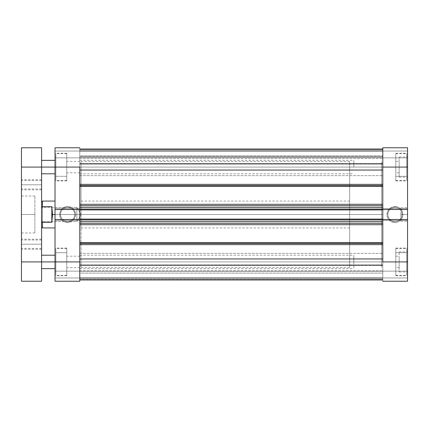 <?xml version="1.0" encoding="UTF-8"?>
<svg xmlns="http://www.w3.org/2000/svg" width="429" height="429" viewBox="0 0 429 429"><rect width="100%" height="100%" fill="white"/><g stroke="black" fill="none" stroke-linecap="round" stroke-linejoin="round"><path stroke-width="0.32" stroke-dasharray="2.15 1.61" d="M395.801 167.079L406.708 167.079L395.801 167.079L395.801 180.507L395.801 153.228L395.801 167.079L407.55 167.079L382.791 167.079L382.791 161.368L382.791 167.079L399.158 167.079L399.158 157.003L399.158 167.079L407.55 167.079L407.55 157.003L407.55 167.079L382.791 167.079L382.791 161.368L382.791 167.079L395.801 167.079L395.801 161.368L395.801 180.925L395.801 153.228L395.801 180.507L395.801 167.079L382.791 167.079L395.801 167.079L395.801 176.308L395.801 157.845L395.801 172.785L395.801 167.079L407.55 167.079L407.55 153.228L407.55 261.921L382.791 261.921L382.791 256.215L382.791 261.921L399.158 261.921L399.158 251.85L399.158 261.921L407.55 261.921L407.55 251.85L407.55 261.921L395.801 261.921L406.708 261.921L395.801 261.921L395.801 275.354L395.801 248.075L395.801 261.921L407.55 261.921L407.55 248.075L407.55 281.226L407.55 271.155L407.55 281.226L382.791 281.226L407.55 281.226L382.791 281.226L382.791 256.215L382.791 261.921L395.801 261.921L382.791 261.921L395.801 261.921L395.801 256.215L395.801 275.772L395.801 248.075L395.801 275.354L395.801 261.921L382.791 261.921L382.791 267.632L382.791 147.774L407.55 147.774L382.791 147.774L382.791 151.046L382.791 147.774L407.55 147.774L407.55 275.772L407.55 261.921L382.791 261.921L382.791 256.215L382.791 267.632L382.791 161.368L382.791 172.785L382.791 161.368L382.791 172.785L382.791 167.079L407.55 167.079L382.791 167.079L382.791 147.774L407.55 147.774L407.55 167.079L395.801 167.079L395.801 180.925L395.801 153.646L395.801 167.079L406.708 167.079L406.708 180.507L406.708 167.079L395.801 167.079L395.801 157.845L406.708 157.845L406.708 167.079L406.708 153.646L406.708 167.079L395.801 167.079L406.708 167.079L406.708 176.308L395.801 176.308L395.801 167.079L395.801 176.308L406.708 176.308L395.801 176.308L406.708 176.308L406.708 167.079L395.801 167.079L406.708 167.079L406.708 157.845L395.801 157.845L395.801 167.079M406.708 261.921L406.708 275.354L406.708 261.921L395.801 261.921L395.801 267.632L395.801 252.692L395.801 271.155L395.801 256.215L395.801 267.632L395.801 261.921L407.55 261.921L407.55 281.226L407.55 277.954L382.791 277.954L382.791 281.226L407.55 281.226L382.791 281.226L382.791 261.921L407.55 261.921L395.801 261.921L395.801 275.772L395.801 248.493L395.801 261.921L406.708 261.921L406.708 248.493L406.708 261.921L406.708 252.692L395.801 252.692L395.801 261.921L406.708 261.921L395.801 261.921L395.801 252.692L406.708 252.692L395.801 252.692L406.708 252.692L406.708 271.155L395.801 271.155L395.801 261.921L406.708 261.921L395.801 261.921L395.801 271.155L406.708 271.155L395.801 271.155L406.708 271.155L406.708 248.493L406.708 275.354L406.708 261.921M400.836 214.5L400.836 207.786L400.836 214.5L407.55 214.5L400.836 214.5L407.55 214.5L407.55 207.786L407.55 221.214L407.55 214.5L400.836 214.5L400.836 221.214L400.836 214.5M394.959 207.368A7.132 7.132 0 0 1 402.096 214.5A7.132 7.132 0 0 1 394.959 221.632L394.959 222.474A7.974 7.974 0 0 0 402.933 214.5A7.974 7.974 0 0 0 394.959 206.526L394.959 207.368A7.132 7.132 0 0 1 402.096 214.5A7.132 7.132 0 0 1 394.959 221.632A7.132 7.132 0 0 0 402.096 214.5A7.132 7.132 0 0 0 394.959 207.368A7.132 7.132 0 0 0 387.827 214.5A7.132 7.132 0 0 0 394.959 221.632A7.132 7.132 0 0 1 387.827 214.5A7.132 7.132 0 0 1 394.959 207.368L396.353 207.502L398.922 208.569L400.005 209.454L401.549 211.77L402.096 214.5L401.957 215.894L401.549 217.23L400.005 219.546L397.688 221.091L396.353 221.498L393.57 221.498L392.229 221.091L389.913 219.546L388.368 217.23L387.961 215.894L387.961 213.106L389.028 210.537L389.913 209.454L392.229 207.909L394.959 207.368L394.959 206.526L391.908 207.132L389.323 208.864L387.591 211.449L386.985 214.5L387.591 217.551L388.331 218.929L390.529 221.128L391.908 221.868L394.959 222.474L396.514 222.319L398.01 221.868L400.6 220.136L401.592 218.929L402.783 216.055L402.783 212.945L402.327 211.449L401.592 210.071L399.388 207.872L398.01 207.132L394.959 206.526A7.974 7.974 0 0 0 386.985 214.5A7.974 7.974 0 0 0 394.959 222.474L394.959 221.632A7.132 7.132 0 0 1 387.827 214.5A7.132 7.132 0 0 1 394.959 207.368M382.791 214.5L381.531 214.5L382.791 214.5L382.791 267.38L382.791 161.62L382.791 214.5L381.531 214.5L381.531 267.38L381.531 161.62L381.531 267.38L381.531 214.5L382.791 214.5L382.791 161.62L382.791 267.38L382.791 214.5L79.783 214.5L81.043 214.5L81.043 227.928L81.043 214.5L55.025 214.5L81.043 214.5L79.783 214.5L79.783 161.62L79.783 268.64L79.783 261.921L79.783 268.64L79.783 261.921L55.025 261.921L79.783 261.921L79.783 267.632L79.783 160.36L79.783 173.793L79.783 167.079L55.025 167.079L79.783 167.079L79.783 172.785L79.783 167.079L55.861 167.079L66.774 167.079L66.774 153.646L66.774 180.925L66.774 167.079L55.025 167.079L55.025 173.793L55.025 167.079L79.783 167.079L66.774 167.079L66.774 172.785L66.774 153.228L66.774 180.925L66.774 153.646L66.774 167.079L79.783 167.079L79.783 161.368L79.783 267.38L79.783 214.5L81.043 214.5L81.043 161.62L81.043 214.5L79.783 214.5L79.783 267.38L79.783 214.5L382.791 214.5L382.791 267.38L382.791 214.5L382.791 265.122L79.783 265.122L79.783 271.509L382.791 271.509L382.791 265.122L382.791 271.509L79.783 271.509L79.783 265.122L382.791 265.122L382.791 270.474L382.791 261.921L407.55 261.921L407.55 275.772L407.55 261.921L399.158 261.921L399.158 271.997L399.158 251.85L399.158 267.632L399.158 256.215L399.158 261.921L382.791 261.921L382.791 267.632L382.791 261.921L55.861 261.921L66.774 261.921L66.774 248.493L66.774 275.772L66.774 261.921L55.025 261.921L55.025 268.64L55.025 261.921L79.783 261.921L66.774 261.921L66.774 267.632L66.774 248.075L66.774 275.772L66.774 248.493L66.774 261.921L79.783 261.921L79.783 256.215L79.783 281.226L55.025 281.226L79.783 281.226L79.783 277.954L79.783 281.226L55.025 281.226L55.025 147.774L55.025 157.845L55.025 147.774L79.783 147.774L55.025 147.774L79.783 147.774L79.783 265.653L79.783 255.207L79.783 264.108L79.783 256.215L79.783 261.921L55.025 261.921L55.025 153.228L55.025 167.079L79.783 167.079L79.783 173.793L79.783 163.347L79.783 281.226L55.025 281.226L55.025 261.921L79.783 261.921L55.025 261.921L66.774 261.921L66.774 252.692L66.774 271.155L66.774 256.215L66.774 261.921L55.025 261.921L55.025 248.075L55.025 261.921L79.783 261.921L79.783 255.207L79.783 270.484L79.783 261.921L382.791 261.921L382.791 270.484L382.791 261.921L79.783 261.921L79.783 270.484L79.783 261.921L382.791 261.921L382.791 279.939L79.783 279.971L79.783 261.921L382.791 261.921L382.791 279.971L382.791 163.878L79.783 163.878L79.783 157.491L382.791 157.491L382.791 163.878L382.791 157.491L79.783 157.491L79.783 163.878L382.791 163.878L382.791 149.061L382.791 163.91L382.791 149.029L382.791 214.5L79.783 214.5L79.783 149.029L79.783 279.971L79.783 214.5L382.791 214.5L382.791 161.62L382.791 214.5M381.531 214.5L381.531 161.62L381.531 214.5L349.635 214.5L381.531 214.5L381.531 161.62L381.531 214.5L349.635 214.5L349.635 161.62L349.635 214.5L52.504 214.5L51.834 206.671L42.433 206.671L42.433 201.072L42.433 206.671L41.597 208.221L41.597 201.909L41.597 227.091L41.597 201.909L41.597 220.779L42.433 222.329L51.834 222.329L52.504 214.5L349.635 214.5L349.635 201.072L349.635 214.5L55.025 214.5L55.025 227.928L55.025 214.5L81.043 214.5L81.043 267.38L81.043 161.62L81.043 227.928L81.043 201.072L81.043 214.5L55.025 214.5L55.025 201.072L55.025 227.928L55.025 201.072L55.025 214.5L349.635 214.5L349.635 267.38L349.635 161.62L349.635 267.38L349.635 214.5L381.531 214.5L381.531 267.38L381.531 214.5M382.791 209.513L382.791 220.458L382.791 208.542L382.791 209.513L407.55 209.513L407.55 208.542L407.55 209.513L382.791 209.513L382.791 204.306L79.783 204.306L79.783 186.368L382.791 186.368L382.791 204.306L382.791 170.05L79.783 170.05L79.783 167.079L55.025 167.079L55.025 147.774L55.025 151.046L79.783 151.046L79.783 147.774L55.025 147.774L79.783 147.774L79.783 167.079L55.025 167.079L66.774 167.079L66.774 157.845L66.774 176.308L66.774 161.368L66.774 167.079L55.025 167.079L55.025 153.228L55.025 167.079L79.783 167.079L79.783 160.36L79.783 175.638L79.783 167.079L407.55 167.079L407.55 180.925L407.55 167.079L399.158 167.079L399.158 177.15L399.158 157.003L399.158 172.785L399.158 161.368L399.158 167.079L382.791 167.079L382.791 172.785L382.791 167.079L79.783 167.079L79.783 175.638L79.783 167.079L382.791 167.079L382.791 175.638L382.791 167.079L79.783 167.079L382.791 167.079L382.791 186.368L79.783 186.368L79.783 204.306L79.783 149.056L79.783 185.553L79.783 184.368L382.791 184.368L382.791 149.029L79.783 149.029L79.783 184.368L79.783 170.05L382.791 170.05L382.791 184.368L79.783 184.368L79.783 205.722L382.791 205.689L382.791 209.406L382.791 207.368L79.783 207.368L79.783 205.722L79.783 209.679L79.783 207.368L79.783 209.084L382.791 209.084L382.791 205.689L79.783 205.689L79.783 209.513L79.783 208.542L79.783 209.513L55.025 209.513L55.025 208.542L55.025 209.513L55.025 208.542L79.783 208.542L79.783 220.458L79.783 208.542L55.025 208.542L79.783 208.542L55.025 208.542L55.025 209.513L79.783 209.513M407.55 219.487L407.55 220.458L407.55 219.487L407.55 220.458L382.791 220.458L407.55 220.458L382.791 220.458L407.55 220.458L407.55 219.487L382.791 219.487L407.55 219.487M382.791 281.226L407.55 281.226L407.55 277.954L382.791 277.954L407.55 277.954L407.55 271.155L382.791 271.155L382.791 277.954L407.55 277.954L382.791 277.954L382.791 271.155L407.55 271.155L382.791 271.155L407.55 271.155L407.55 277.954L382.791 277.954L407.55 277.954L382.791 277.954L382.791 281.226M407.55 208.542L382.791 208.542L407.55 208.542L382.791 208.542L407.55 208.542L407.55 209.513L407.55 208.542M407.55 151.046L382.791 151.046L382.791 147.774L407.55 147.774L407.55 151.046L382.791 151.046L407.55 151.046L407.55 157.845L382.791 157.845L382.791 151.046L407.55 151.046L382.791 151.046L382.791 157.845L407.55 157.845L382.791 157.845L407.55 157.845L407.55 151.046L382.791 151.046L407.55 151.046L407.55 147.774L382.791 147.774L382.791 151.046L407.55 151.046M407.55 214.5L407.55 221.214L407.55 214.5M407.55 261.921L407.55 271.997L407.55 261.921M407.55 167.079L407.55 177.15L407.55 167.079M399.158 167.079L399.158 172.785L399.158 167.079M399.158 261.921L399.158 267.632L399.158 261.921M406.708 157.845L395.801 157.845L406.708 157.845L406.708 167.079L406.708 153.646L406.708 180.507L406.708 157.845M55.861 261.921L55.861 248.493L55.861 261.921L66.774 261.921L66.774 248.075L66.774 275.354L66.774 261.921L55.861 261.921L55.861 275.354L55.861 261.921L66.774 261.921L66.774 271.155L55.861 271.155L55.861 252.692L66.774 252.692L66.774 261.921L55.861 261.921L66.774 261.921L66.774 252.692L55.861 252.692L66.774 252.692L55.861 252.692L55.861 271.155L66.774 271.155L66.774 261.921L55.861 261.921L55.861 275.354L55.861 248.493L55.861 271.155L66.774 271.155L55.861 271.155L55.861 261.921M55.861 167.079L55.861 153.646L55.861 167.079L66.774 167.079L66.774 153.228L66.774 180.507L66.774 167.079L55.861 167.079L55.861 180.507L55.861 167.079L66.774 167.079L66.774 176.308L55.861 176.308L66.774 176.308L55.861 176.308L55.861 157.845L66.774 157.845L66.774 167.079L55.861 167.079L66.774 167.079L66.774 157.845L55.861 157.845L66.774 157.845L55.861 157.845L55.861 176.308L66.774 176.308L66.774 167.079L55.861 167.079L55.861 180.507L55.861 153.646L55.861 167.079M67.616 221.632A7.132 7.132 0 0 1 60.478 214.5A7.132 7.132 0 0 1 67.616 207.368L67.616 206.526A7.974 7.974 0 0 0 59.642 214.5A7.974 7.974 0 0 0 67.616 222.474L67.616 221.632A7.132 7.132 0 0 1 60.478 214.5A7.132 7.132 0 0 1 67.616 207.368A7.132 7.132 0 0 0 60.478 214.5A7.132 7.132 0 0 0 67.616 221.632A7.132 7.132 0 0 0 74.748 214.5A7.132 7.132 0 0 0 67.616 207.368A7.132 7.132 0 0 1 74.748 214.5A7.132 7.132 0 0 1 67.616 221.632L66.222 221.498L63.653 220.431L61.679 218.463L61.025 217.23L60.478 214.5L60.618 213.106L61.679 210.537L62.57 209.454L64.886 207.909L66.222 207.502L69.005 207.502L71.579 208.569L73.547 210.537L74.206 211.77L74.614 213.106L74.614 215.894L73.547 218.463L71.579 220.431L70.345 221.091L67.616 221.632L67.616 222.474L70.667 221.868L73.252 220.136L74.978 217.551L75.59 214.5L75.434 212.945L74.244 210.071L72.045 207.872L70.667 207.132L67.616 206.526L66.061 206.681L64.565 207.132L61.974 208.864L60.982 210.071L59.792 212.945L59.792 216.055L60.248 217.551L60.982 218.929L63.186 221.128L64.565 221.868L67.616 222.474A7.974 7.974 0 0 0 75.59 214.5A7.974 7.974 0 0 0 67.616 206.526L67.616 207.368A7.132 7.132 0 0 1 74.748 214.5A7.132 7.132 0 0 1 67.616 221.632M79.783 219.487L79.783 220.458L79.783 219.487L55.025 219.487L55.025 220.458L55.025 219.487L79.783 219.487L79.783 224.694L382.791 224.694L382.791 279.944L382.791 242.632L79.783 242.632L79.783 224.694L79.783 279.944L79.783 242.632L382.791 242.632L382.791 224.694L382.791 244.632L79.783 244.632L79.783 258.95L382.791 258.95L382.791 244.632L382.791 270.484L382.791 253.362L382.791 270.484L382.791 253.362L382.791 261.921L79.783 261.921L79.783 270.484L79.783 253.362L79.783 270.484L79.783 258.95L382.791 258.95L382.791 279.971L79.783 279.971L79.783 265.406L382.791 265.406L382.791 279.724L79.783 279.724L382.791 279.724L382.791 265.406L79.783 265.406L79.783 279.724L382.791 279.724L79.783 279.971L382.791 279.971L382.791 273.16L79.783 273.16L79.783 278.292L382.791 278.292L382.791 273.16L79.783 273.16L79.783 278.292L382.791 278.292L79.783 278.292L79.783 279.971L382.791 279.971L79.783 279.971L382.791 279.971L382.791 271.573L79.783 271.573L79.783 277.536L382.791 277.536L79.783 277.536L382.791 277.536L79.783 277.536L79.783 279.129L382.791 279.129L79.783 279.129L79.783 271.573L382.791 271.573L382.791 277.536L79.783 277.536L382.791 277.536L79.783 277.536L382.791 277.536L382.791 279.129L79.783 279.129L79.783 279.971L79.783 278.292L382.791 278.292L382.791 279.971L79.783 279.971L382.791 279.971L79.783 279.971L79.783 279.129L382.791 279.129L382.791 279.971M81.043 214.5L81.043 201.072L81.043 214.5M79.783 147.774L55.025 147.774L55.025 151.046L79.783 151.046L55.025 151.046L55.025 157.845L79.783 157.845L79.783 151.046L55.025 151.046L79.783 151.046L79.783 157.845L55.025 157.845L79.783 157.845L55.025 157.845L55.025 151.046L79.783 151.046L55.025 151.046L79.783 151.046L79.783 147.774M55.025 220.458L79.783 220.458L55.025 220.458L79.783 220.458L55.025 220.458L55.025 219.487L55.025 220.458M55.025 277.954L79.783 277.954L79.783 281.226L55.025 281.226L55.025 277.954L79.783 277.954L55.025 277.954L55.025 271.155L79.783 271.155L79.783 277.954L55.025 277.954L79.783 277.954L79.783 271.155L55.025 271.155L79.783 271.155L55.025 271.155L55.025 277.954L79.783 277.954L55.025 277.954L55.025 281.226L79.783 281.226L79.783 277.954L55.025 277.954M55.025 167.079L55.025 160.36L55.025 167.079L353.834 167.079L41.597 167.079L41.597 160.36L41.597 281.226L21.45 281.226L21.45 147.774L41.597 147.774L41.597 268.64L41.597 261.921L21.45 261.921L21.45 167.079L41.597 167.079L21.45 167.079L21.45 147.774L41.597 147.774L41.597 173.793L41.597 167.079L353.834 167.079L353.834 160.36L353.834 167.079L55.025 167.079M55.025 261.921L55.025 255.207L55.025 261.921L353.834 261.921L41.597 261.921L41.597 281.226L21.45 281.226L21.45 261.921L41.597 261.921L41.597 268.64L41.597 261.921L353.834 261.921L353.834 255.207L353.834 261.921L55.025 261.921M42.433 221.632L42.433 207.368L41.597 206.526L41.597 222.474L42.433 221.632L76.845 221.632L81.135 214.5L76.845 207.368L76.845 221.632L76.845 207.368L42.433 207.368L42.433 221.632L42.433 207.368L76.845 207.368L76.845 221.632L42.433 221.632L41.597 222.474L41.597 206.526L41.597 222.319L41.597 206.526L42.433 207.368L42.433 221.632M42.433 227.928L42.433 222.329L42.433 227.928M41.597 220.779L41.597 227.091L41.597 220.779L42.433 222.329L51.834 222.329L51.834 206.671L42.433 206.671L41.597 208.221L41.597 220.779M81.135 214.5L76.845 221.632L76.845 207.368L81.135 214.5M51.834 222.329L52.504 214.5L51.834 206.671L51.834 222.329M79.783 185.553L79.783 186.368L79.783 185.553M79.783 219.321L79.783 209.679M79.783 219.594L79.783 219.916L79.783 219.594M382.791 219.321L382.791 223.311L79.783 223.311L382.791 223.311L79.783 223.311L79.783 238.358L79.783 219.916L382.791 219.916L382.791 224.694L382.791 219.594L382.791 221.632L79.783 221.632L79.783 219.074L382.791 219.074L382.791 220.039L382.791 209.679M79.783 243.447L79.783 244.632L79.783 243.447M79.783 167.079L79.783 149.029L79.783 163.594L382.791 163.594L382.791 149.276L79.783 149.276L382.791 149.276L382.791 163.594L79.783 163.594L79.783 149.276L382.791 149.029L382.791 175.638L382.791 158.516L382.791 175.638L382.791 158.516L382.791 167.079L79.783 167.079L382.791 167.079L79.783 167.079L79.783 158.516L79.783 167.079L382.791 167.079L382.791 158.516L382.791 167.079L79.783 167.079L79.783 158.516L79.783 167.079M382.791 204.306L382.791 190.642L382.791 205.689L79.783 205.689L382.791 205.689L382.791 207.368L79.783 207.368L79.783 205.689L382.791 205.689L382.791 204.306L79.783 204.306L79.783 205.689L382.791 205.689L382.791 204.306M382.791 209.926L382.791 208.961L382.791 209.926L79.783 209.926L79.783 208.961L382.791 208.961L79.783 208.961L382.791 208.961L382.791 209.926L382.791 208.961L79.783 208.961L382.791 208.961L79.783 208.961L79.783 209.926L382.791 209.926L79.783 209.926L382.791 209.926L79.783 209.926L382.791 209.926L382.791 208.961L79.783 208.961L382.791 208.961L382.791 220.039L79.783 220.039L382.791 220.039L79.783 220.039L79.783 219.074L79.783 220.039L382.791 220.039L79.783 220.039L382.791 220.039L382.791 219.074L382.791 220.039L79.783 220.039L79.783 219.074L382.791 219.074L79.783 219.074L382.791 219.074L79.783 219.074L382.791 219.074L382.791 220.039L79.783 220.039L79.783 208.961L79.783 209.926L79.783 209.084L382.791 209.084L382.791 209.926M79.783 279.971L79.783 244.632L382.791 244.632L382.791 221.632L79.783 221.632L79.783 219.916L382.791 219.916L382.791 219.487M79.783 214.5L79.783 161.62L79.783 214.5M79.783 261.921L382.791 261.921L79.783 261.921L79.783 253.362L79.783 261.921L382.791 261.921L382.791 253.362L382.791 261.921L79.783 261.921L79.783 253.362L79.783 261.921M382.791 261.921L382.791 253.362L382.791 261.921M382.791 167.079L382.791 158.516L382.791 167.079M79.783 150.708L382.791 150.708L382.791 155.84L79.783 155.84L79.783 150.708L382.791 150.708L382.791 155.84L79.783 155.84L79.783 149.029L382.791 149.029L79.783 149.029L382.791 149.029L79.783 149.029L382.791 149.029L382.791 150.708L79.783 150.708L382.791 150.708L382.791 149.029L79.783 149.029L79.783 150.708M382.791 151.464L382.791 156.585L79.783 156.585L79.783 151.464L382.791 151.464L79.783 151.464L382.791 151.464L79.783 151.464L79.783 149.871L382.791 149.871L382.791 151.464L79.783 151.464L79.783 156.585L382.791 156.585L382.791 151.464L79.783 151.464L382.791 151.464L382.791 149.871L79.783 149.871L79.783 151.464L382.791 151.464M79.783 157.427L382.791 157.427L79.783 157.427L382.791 157.427L382.791 156.585L79.783 156.585L79.783 157.427L79.783 156.585L382.791 156.585L382.791 157.427L79.783 157.427M79.783 149.029L382.791 149.029L382.791 149.871L79.783 149.871L79.783 149.029L79.783 149.871L382.791 149.871L382.791 149.029L79.783 149.029L382.791 149.029M79.783 271.573L382.791 271.573L79.783 271.573M79.783 221.632L79.783 223.311L79.783 221.632M382.791 223.311L79.783 223.311L382.791 223.311L382.791 224.694L79.783 224.694L79.783 223.311L382.791 223.311M79.783 265.406L79.783 264.913L382.791 264.913L382.791 265.406L79.783 265.406L382.791 265.406L382.791 264.913L79.783 264.913L79.783 265.406M382.791 273.16L382.791 271.509L79.783 271.509L79.783 273.16L382.791 273.16L79.783 273.16L79.783 271.509L382.791 271.509L382.791 273.16M79.783 163.594L79.783 164.087L382.791 164.087L382.791 163.594L79.783 163.594L382.791 163.594L382.791 164.087L79.783 164.087L79.783 163.594M382.791 155.84L382.791 157.491L79.783 157.491L79.783 155.84L382.791 155.84L79.783 155.84L79.783 157.491L382.791 157.491L382.791 155.84M41.597 184.786L41.597 189.822L41.597 184.786L21.45 184.786L41.597 184.786L41.597 188.985L41.597 184.786L21.45 184.786L21.45 189.822L21.45 184.786L41.597 184.786L41.597 189.822L41.597 180.593L41.597 188.985L41.597 184.786L21.45 184.786L21.45 189.822L21.45 179.751L21.45 188.985L21.45 180.593L21.45 184.786L41.597 184.786L41.597 180.593L41.597 184.786L21.45 184.786L21.45 180.593L21.45 184.786L41.597 184.786L41.597 179.751L41.597 184.786M41.597 244.214L41.597 249.249L41.597 244.214L21.45 244.214L41.597 244.214L41.597 248.407L41.597 244.214L21.45 244.214L21.45 249.249L21.45 244.214L41.597 244.214L41.597 239.178L41.597 249.249L41.597 240.015L41.597 248.407L41.597 244.214L21.45 244.214L21.45 249.249L21.45 239.178L21.45 248.407L21.45 240.015L21.45 244.214L41.597 244.214L41.597 240.015L41.597 244.214L21.45 244.214L21.45 240.015L21.45 244.214L41.597 244.214L41.597 239.178L41.597 244.214M34.878 214.5L34.878 232.963L34.878 214.5L21.45 214.5L34.878 214.5L21.45 214.5L21.45 232.963L21.45 214.5L34.878 214.5L34.878 196.037L34.878 214.5M21.45 214.5L21.45 196.037L21.45 214.5M21.45 244.214L21.45 239.178L21.45 244.214M21.45 184.786L21.45 179.751L21.45 184.786M353.834 167.079L353.834 160.36L353.834 167.079M353.834 261.921L353.834 268.64L353.834 261.921M395.801 180.507L406.708 180.507M395.801 275.354L406.708 275.354M395.801 256.215L399.158 256.215M395.801 161.368L399.158 161.368M399.158 157.003L407.55 157.003M399.158 251.85L407.55 251.85M400.836 207.786L407.55 207.786M395.801 153.228L407.55 153.228M395.801 248.075L407.55 248.075M81.043 267.38L349.635 267.38M399.158 172.785L395.801 172.785M399.158 267.632L395.801 267.632M81.043 161.62L349.635 161.62M395.801 275.772L407.55 275.772M395.801 180.925L407.55 180.925M400.836 221.214L407.55 221.214M399.158 271.997L407.55 271.997M399.158 177.15L407.55 177.15M395.801 248.493L406.708 248.493M395.801 153.646L406.708 153.646M66.774 248.493L55.861 248.493M66.774 153.646L55.861 153.646M79.783 268.64L353.834 268.64M79.783 173.793L353.834 173.793M66.774 275.772L55.025 275.772M66.774 180.925L55.025 180.925M81.043 227.928L349.635 227.928M79.783 172.785L66.774 172.785M79.783 267.632L66.774 267.632M79.783 256.215L66.774 256.215M79.783 161.368L66.774 161.368M81.043 201.072L349.635 201.072M66.774 153.228L55.025 153.228M66.774 248.075L55.025 248.075M79.783 160.36L353.834 160.36M79.783 255.207L353.834 255.207M66.774 180.507L55.861 180.507M66.774 275.354L55.861 275.354M79.783 175.638L382.791 175.638L79.783 175.638M79.783 270.484L382.791 270.484L79.783 270.484M79.783 158.516L382.791 158.516L79.783 158.516M79.783 253.362L382.791 253.362L79.783 253.362M79.783 264.913L382.791 264.913L79.783 264.913M79.783 164.087L382.791 164.087L79.783 164.087M41.597 189.822L21.45 189.822M41.597 249.249L21.45 249.249M41.597 248.407L21.45 248.407M41.597 188.985L21.45 188.985M34.878 232.963L21.45 232.963M34.878 196.037L21.45 196.037M41.597 180.593L21.45 180.593M41.597 240.015L21.45 240.015M41.597 239.178L21.45 239.178M41.597 179.751L21.45 179.751"/><path stroke-width="0.64" d="M382.791 167.079L407.55 167.079L407.55 209.513L382.791 209.513L382.791 167.079L382.791 209.513L407.55 209.513L407.55 147.774L382.791 147.774L382.791 167.079L407.55 167.079L407.55 147.774L382.791 147.774L382.791 167.079M407.55 281.226L382.791 281.226L407.55 281.226L407.55 209.513L407.55 261.921L382.791 261.921L382.791 219.487L382.791 261.921L407.55 261.921L407.55 281.226M382.791 219.487L407.55 219.487L382.791 219.487L382.791 219.074L382.791 219.594M79.783 261.921L55.025 261.921L55.025 219.487L79.783 219.487L79.783 261.921L79.783 219.487L55.025 219.487L55.025 281.226L79.783 281.226L79.783 261.921L55.025 261.921L55.025 281.226L79.783 281.226L79.783 261.921M55.025 147.774L79.783 147.774L55.025 147.774L55.025 219.487L55.025 167.079L79.783 167.079L79.783 209.513L79.783 167.079L41.597 167.079L55.025 167.079L55.025 147.774M79.783 209.513L55.025 209.513L79.783 209.513L79.783 219.594M52.504 214.5L55.025 214.5L52.504 214.5L51.834 222.329L42.433 222.329L42.433 227.928L42.433 222.329L41.597 220.779L42.433 222.329L51.834 222.329L51.834 206.671L52.504 214.5L51.834 206.671L42.433 206.671L51.834 206.671L51.834 222.329L52.504 214.5M41.597 201.909L42.433 201.072L42.433 206.671L42.433 201.072L55.025 201.072M41.597 208.221L42.433 206.671L41.597 208.221M382.791 185.553L79.783 185.553L382.791 185.553M79.783 184.368L382.791 184.368L79.783 184.368M382.791 243.447L79.783 243.447L382.791 243.447M79.783 242.632L382.791 242.632L79.783 242.632M382.791 186.368L79.783 186.368L382.791 186.368M79.783 204.306L382.791 204.306L79.783 204.306M382.791 224.694L79.783 224.694L382.791 224.694M79.783 209.406L79.783 209.926L382.791 209.926L382.791 219.074L79.783 219.074L382.791 219.074L382.791 209.926L79.783 209.926L79.783 219.487M79.783 170.05L382.791 170.05L79.783 170.05M382.791 258.95L79.783 258.95L382.791 258.95M79.783 244.632L382.791 244.632L79.783 244.632M79.783 223.311L382.791 223.311L79.783 223.311M382.791 221.632L79.783 221.632L382.791 221.632M79.783 219.916L382.791 219.916L79.783 219.916M79.783 205.689L382.791 205.689L79.783 205.689M79.783 209.084L382.791 209.084L79.783 209.084M382.791 207.368L79.783 207.368L382.791 207.368M41.597 261.921L55.025 261.921L41.597 261.921L41.597 147.774L21.45 147.774L21.45 281.226L41.597 281.226L41.597 261.921L21.45 261.921L21.45 167.079L41.597 167.079L41.597 261.921L21.45 261.921L21.45 281.226L41.597 281.226L41.597 261.921M21.45 147.774L41.597 147.774L41.597 167.079L21.45 167.079L21.45 147.774M41.597 227.091L42.433 227.928L55.025 227.928M79.783 149.029L382.791 149.029M79.783 279.971L382.791 279.971M41.597 255.207L55.025 255.207M41.597 160.36L55.025 160.36M41.597 173.793L55.025 173.793M41.597 268.64L55.025 268.64"/></g></svg>
